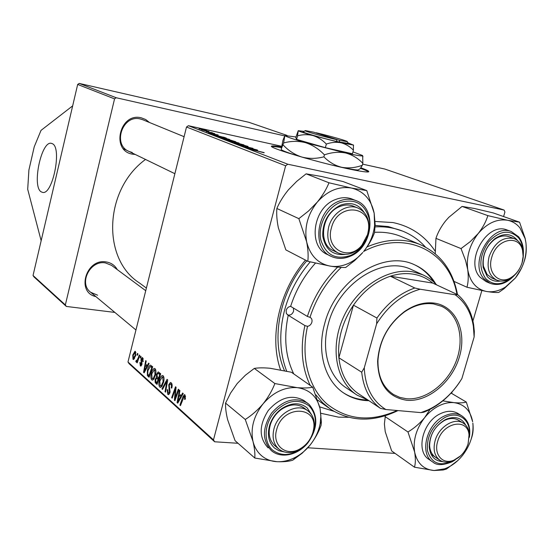 <?xml version="1.0" encoding="UTF-8"?>
<svg xmlns="http://www.w3.org/2000/svg" width="554" height="554" viewBox="0 0 554 554"><rect width="100%" height="100%" fill="white"/><g stroke="black" fill="none" stroke-linecap="round" stroke-linejoin="round"><path stroke-width="0.83" d="M52.353 143.687L51.335 143.327C41.287 140.564 31.703 186.594 41.176 191.836L42.637 192.404C52.713 195.153 62.242 147.593 52.353 143.687M281.515 146.962C276.425 146.083 273.288 145.764 272.104 146.014C264.632 146.54 314.319 161.616 347.441 168.651C359.11 171.144 366.069 172.239 368.313 171.927C369.913 171.539 367.434 170.161 360.869 167.793M368.452 171.899C367.627 171.144 364.968 169.96 360.481 168.347M375.113 221.468L392.931 222.556C410.846 226.309 424.876 235.789 435.015 250.99M348.473 417.28L338.57 417.155L320.925 413.284M425.437 247.049C419.018 239.917 411.352 234.584 402.453 231.053L388.222 226.551L375.148 225.43M145.515 159.448C104.027 189.613 101.687 258.919 139.289 282.852L146.388 288.073M135.252 154.462L132.461 154.157C110.565 150.785 119.802 112.171 141.291 117.822L145.695 119.519L149.414 122.462M143.071 119.865L140.391 118.992C122.635 114.152 112.067 144.732 129.096 151.477L132.254 152.502M95.849 296.584C75.829 292.429 86.092 258.039 106.278 261.959C111.202 262.797 114.858 265.345 117.261 269.611M145.737 290.705L111.493 265.338L105.44 262.928C90.17 259.84 78.322 283.482 90.704 292.297L97.601 295.199M65.344 304.922L66.341 306.438L33.988 276.91L33.039 275.483L65.344 304.922L114.553 98.875L77.671 84.45L79.222 83.412L248.926 122.309L287.027 135.411M451.649 393.416L452.078 391.941M472.915 321.001L481.835 290.628M503.586 216.566L504.916 212.037L504.119 210.07L384.808 169.039L362.635 164.15M228.518 139.504L235.713 141.72L224.121 139.033L222.078 138.168L228.497 139.601M223.587 137.108L226.357 138.126L214.904 135.467L212.958 134.636L223.553 137.254M214.772 133.659L206.282 131.617L214.73 133.846M210.638 132.337L212.784 132.925L210.638 132.337M207.383 131.34L201.545 129.816L207.362 131.423M264.168 152.606L250.768 149.331L264.119 152.793M257.631 150.626L247.486 148.063L257.562 150.099L255.442 149.781L257.61 150.709M127.981 361.991L213.477 439.89L214.661 441.78L129.068 363.673L127.981 361.991L186.504 127.018L188.381 125.703L287.796 164.219L504.119 210.07M188.381 125.703L281.64 146.277M199.994 128.743L206.552 130.571L199.973 128.826M206.967 130.931L209.1 131.506L206.967 130.931M229.875 141.256L243.912 144.857L234.051 142.87L241.897 144.345L229.875 141.256M243.047 145.03L248.06 146.429L246.267 146.346L245.512 146.083L246.765 146.145L243.767 145.293L241.08 145.12L236.073 143.583L243.019 145.155M249.002 147.925L256.931 149.857L244.993 147.101L251.841 148.174L241.156 145.619L253.019 148.354L246.225 147.288L248.981 148.022M218.02 135.398L208.498 132.995L218.193 134.996L216.102 134.657L217.999 135.474M220.679 136.935L229.626 139.456L221.122 137.627L217.473 136.388L220.658 137.025M229.979 140.515L239.093 143.091L230.499 141.249L226.766 139.975L229.958 140.612M147.239 365.682L148.576 363.14L149.102 363.604L144.144 372.821L143.562 372.295L145.716 360.633L146.201 361.056L145.591 364.227L147.946 365.751M156.477 374.386L158.209 371.866L160.722 373.791L157.011 384.441L155.155 382.537L155.141 379.372L156.505 377.205L156.477 374.386L157.101 374.442M184.953 394.857L185.375 398.444L185.043 399.489L184.447 399.15L184.766 398.16L184.274 396.11L180.459 405.632L179.905 405.126L182.792 397.038L184.413 394.642L184.953 394.857M175.909 395.888L178.305 389.213L178.852 389.697L174.946 400.653L174.378 400.14L175.452 388.88L172.19 398.16L171.65 397.675L175.514 386.768L176.082 387.26L175.029 398.52L175.909 395.888L176.622 395.951M168.735 384.801L170.424 382.475L171.2 382.793C172.232 383.867 172.419 385.639 171.768 388.125L171.2 387.793L171.505 385.965L170.812 384.123L170.251 383.887L169.289 385.155L169.981 392.557L168.52 394.677L167.779 394.358L167.163 389.684L167.786 389.781L168.146 393.021L168.645 393.243L169.441 392.156L168.735 384.801L169.379 384.864M161.962 388.915L167.059 379.351L167.73 379.94L165.549 392.163L165.03 391.685L166.893 381.221L162.516 389.42L161.962 388.915L162.744 388.984M159.33 380.487C160.023 377.648 161.062 375.979 162.44 375.48L163.153 375.744C164.164 377.226 164.309 379.379 163.589 382.198L161.623 386.671L160.501 387.385L159.725 387.08C158.7 385.536 158.569 383.34 159.33 380.487L159.947 380.55M213.477 439.89L285.642 165.791L186.504 127.018M132.759 355.045L134.968 351.257L135.411 351.423L135.723 355.55L133.5 359.504L133.008 359.297L132.759 355.045L133.313 355.1M181.158 395.674L182.64 393.015L183.242 393.541L177.751 403.18L177.086 402.578L179.392 390.168L179.939 390.653L179.288 394.019L181.158 395.674L181.982 395.743M151.346 373.368C152.031 370.55 153.049 368.895 154.4 368.41L155.072 368.659C156.055 370.107 156.193 372.219 155.48 375.003L153.562 379.414L152.454 380.134L151.72 379.843C150.723 378.334 150.598 376.18 151.346 373.368L151.941 373.424M150.487 365.141L152.71 366.769L149.081 377.281L147.35 375.543L147.44 370.197C148.105 367.427 149.088 365.744 150.397 365.148L150.577 365.155M142.71 357.822L143.126 361.693L142.613 361.416L142.433 358.805L141.505 359.491L141.914 364.49L140.82 366.083L140.349 365.882L139.885 362.496L140.397 362.773L140.626 364.906L141.395 364.241L141.014 359.165L142.163 357.579L142.71 357.822M140.114 357.635L140.612 356.16L141.083 356.575L140.591 358.057L140.114 357.635L140.716 357.697M136.963 354.858L137.461 353.39L137.925 353.798L137.44 355.28L136.963 354.858L137.558 354.92M138.223 357.946L139.255 354.969L139.733 355.384L137.184 362.87L136.713 362.448L137.24 360.91L136.215 362.087L135.799 361.45L136.291 360.377L136.609 360.889L138.223 357.946L138.839 358.009M214.661 441.78L238.033 443.283M307.768 447.777L395.113 453.401M79.222 83.412L116.222 97.746L284.548 135.855M33.039 275.483L77.671 84.45M66.341 306.438L114.865 312.421M116.222 97.746L114.553 98.875M280.546 369.864C268.96 336.977 279.015 291.238 305.476 260.096M287.796 164.219L285.642 165.791M306.854 260.816C279.694 291.861 270.477 338.979 284.472 370.661M133.853 359.387L133.008 359.297M133.272 358.327L135.231 355.266L134.941 352.323L133.216 355.453L133.272 358.327M135.778 355.322L135.231 355.266M135.924 352.489L135.162 352.413M161.027 387.198L159.725 387.08M161.443 385.425L163.091 381.692L162.779 377.052L162.308 376.879L159.801 381.069L160.085 385.764L162.398 385.515M163.7 381.748L163.091 381.692M163.873 377.156L162.779 377.052M165.625 391.74L165.03 391.685M167.488 381.277L166.893 381.221M171.837 387.848L171.2 387.793M171.92 387.481L171.304 387.426M172.142 386.02L171.505 385.965M172.031 384.234L170.812 384.123M169.012 394.469L167.779 394.358M167.71 389.732L167.163 389.684M170.064 392.211L169.441 392.156M170.196 391.006L169.503 390.944M175.106 400.196L174.378 400.14M175.943 388.922L175.452 388.88M172.342 397.73L171.65 397.675M175.687 398.575L175.029 398.52M185.147 399.205L184.447 399.15M185.431 398.215L184.766 398.16M185.597 396.304L184.565 396.214M180.618 405.189L179.905 405.126M183.526 397.1L182.792 397.038M178.042 402.661L177.086 402.578M178.88 399.642L180.507 396.789L179.011 395.466L177.82 401.664L178.88 399.642L179.725 399.718M181.352 396.865L180.507 396.789M178.575 401.726L177.82 401.664M181.13 395.653L179.011 395.466M156.872 382.689L155.155 382.537M155.75 379.435L155.141 379.372M157.523 377.302L156.505 377.205M156.927 382.745L158.084 379.428L156.56 378.354L155.653 379.774L156.069 381.969L157.578 382.8M158.735 379.49L158.084 379.428M158.52 378.188L159.774 374.587L158.022 373.334L156.976 374.857L157.447 377.232L159.164 378.244M160.418 374.649L159.774 374.587M160.48 373.583L158.312 373.375M152.952 379.954L151.72 379.843M153.389 378.195L154.995 374.504L154.704 369.947L154.261 369.781L151.81 373.929L152.066 378.541L154.31 378.285M155.591 374.559L154.995 374.504M155.771 370.051L154.704 369.947M144.386 372.371L143.562 372.295M145.176 369.476L146.651 366.748L145.335 365.585L144.22 371.402L145.176 369.476L145.903 369.546M147.371 366.817L146.651 366.748M144.871 371.464L144.22 371.402M147.904 365.841L145.335 365.585M149.608 375.757L147.35 375.543M148.029 370.252L147.44 370.197M149.012 375.612L151.789 367.558L150.238 366.561L147.904 370.702L147.738 374.234L149.635 375.667M152.419 367.621L151.789 367.558M152.579 367.15L151.159 367.004M143.181 361.471L142.613 361.416M143.299 358.895L142.433 358.805M141.132 365.959L140.349 365.882M141.956 364.297L141.395 364.241M142.059 363.604L141.512 363.549M141.54 360.896L140.882 360.827M141.589 359.221L141.014 359.165M137.309 362.51L136.713 362.448M137.828 360.966L137.24 360.91M136.838 361.554L135.799 361.45M137.24 360.917L136.713 360.862M199.073 128.75L205.472 130.28L199.045 128.847M251.904 149.185L256.003 150.21L251.883 149.268M212.646 134.047L216.489 135.01L212.625 134.123M215.672 135.557L224.439 137.593L216.469 135.363L214.322 134.982L215.651 135.64M221.482 137.627L228.22 139.089L221.136 137.129L218.858 136.748L221.462 137.717M224.882 139.116L228.504 139.954L224.349 138.673L223.456 138.528L224.862 139.206M229.855 140.266L233.767 141.173L229.079 139.719L228.151 139.56L229.834 140.356M230.859 141.242L237.659 142.717L230.457 140.723L228.172 140.335L230.831 141.332M281.404 147.606C276.287 146.72 273.129 146.401 271.938 146.651L271.91 146.665M72.664 105.869L41.024 130.377L34.244 146.775L28.905 169.995L27.7 189.281L41.155 240.741M315.448 263.143C304.091 275.74 295.822 290.144 290.635 306.369C288.454 306.681 286.965 308.017 286.169 310.385L286.335 313.467L288.239 315.281C283.613 337.254 285.448 356.79 293.745 373.895M290.635 306.369L307.373 316.438C313.536 297.408 323.619 280.961 337.628 267.097M310.226 385.446C301.868 368.015 300.088 348.057 304.894 325.565L307.525 326.348C309.651 325.925 311.099 324.554 311.867 322.234C312.352 320.073 311.826 318.481 310.302 317.463L307.373 316.438M287.408 314.838C290.213 315.655 292.277 314.437 293.606 311.168L293.419 308.045M435.714 283.863C430.479 275.033 423.325 268.628 414.26 264.66C383.285 249.653 335.516 280.102 324.609 323.903C316.5 352.6 325.198 381.443 344.436 393.485C351.783 398.181 359.961 400.59 368.971 400.701M433.72 281.931C428.858 274.292 422.48 268.579 414.579 264.791M310.198 261.904C298.045 276.127 289.5 292.221 284.576 310.171C278.884 332.428 279.583 352.753 286.667 371.145M319.686 406.871L333.73 411.234M346.825 388.25C328.896 377.191 320.794 350.46 328.314 323.917C338.397 283.468 382.599 255.401 411.2 269.473L422.564 274.715C427.986 277.09 432.702 280.497 436.711 284.936M397.98 410.59C373.361 422.404 350.834 421.919 330.399 409.122L322.587 402.696L315.849 394.829M304.894 325.565L288.239 315.281M307.525 326.348C300.531 357.302 308.467 387.447 326.812 403.831C347.143 420.077 370.591 422.3 397.17 410.514M402.453 231.053C393.956 227.742 384.836 226.357 375.086 226.891M403.132 237.347L400.861 236.385C392.71 233.144 383.936 231.794 374.546 232.327M367.108 246.876C385.951 238.933 403.478 238.095 419.69 244.376C440.243 253.407 452.853 270.158 457.507 294.624M456.932 294.354C449.806 251.696 405.826 228.892 363.708 251.412M341.292 267.381C326.749 281.217 316.313 297.858 309.984 317.303M343.168 392.634L343.411 392.793C350.717 397.46 358.847 399.863 367.794 400.009M437.66 441.49C433.547 454.308 442.542 464.792 453.435 460.36C460.506 457.389 465.408 451.835 468.158 443.706L469.03 435.063C467.964 417.404 442.584 422.266 437.66 441.49M460.616 455.845L452.341 461.198C447.68 462.832 443.574 462.542 440.021 460.332C434.495 456.184 432.861 449.619 435.119 440.638C438.761 426.926 454.315 417.224 463.054 422.993C466.606 425.202 468.691 428.754 469.314 433.657L468.061 444.024M430.049 409.371L424.648 417.647C428.768 412.543 433.457 408.637 438.706 405.937C443.962 403.298 449.065 402.204 454.017 402.647L442.826 400.874M442.778 461.648C434.661 461.073 430.146 456.143 429.239 446.856C429.579 435.035 434.869 425.998 445.104 419.759L446.337 419.163C455.243 415.812 461.711 417.827 465.748 425.202M463.054 422.993L458.449 420.154C454.633 418.007 450.277 417.972 445.368 420.043L444.232 420.583C434.8 426.338 429.932 434.661 429.613 445.548C429.946 450.887 431.919 454.799 435.541 457.279M458.151 413.596L457.687 413.312C452.507 410.466 446.635 410.646 440.063 413.852C422.446 421.989 415.486 451.704 429.163 459.522L432.48 461.807M385.044 416.566L407.973 431.981L414.641 452.057C415.639 458.206 415.59 463.255 414.489 467.202L391.678 450.963L385.224 431.691L384.393 423.997L385.349 415.722M414.489 467.202L434.038 470.512C423.658 469.515 417.19 463.366 414.641 452.057C412.896 440.257 416.234 428.782 424.648 417.647C419.849 423.388 414.288 428.166 407.973 431.981M466.302 402.059C463.643 402.896 459.543 403.097 454.017 402.647C464.294 404.129 470.512 410.5 472.666 421.753L466.302 402.059L451.06 393.07M471.239 438.955L471.89 436.891C473.123 433.173 473.441 428.574 472.86 423.097L472.86 423.124C473.809 434.315 470.422 445.014 462.708 455.222C457.507 461.711 451.503 466.239 444.696 468.809L434.038 470.512L443.131 469.993L446.476 469.037L457.853 460.506M522.062 262.769L523.135 256.412L522.547 250.401C519.299 233.975 496.529 238.739 491.772 257.236C486.627 273.025 499.576 285.635 511.647 277.173C516.598 273.856 520.067 269.057 522.062 262.769M489.134 256.474C494.639 242.507 502.88 236.51 513.856 238.49C518.302 240.173 521.245 243.691 522.685 249.051C523.71 253.289 523.53 257.776 522.152 262.52C519.984 269.362 516.203 274.59 510.816 278.198C505.989 281.176 501.356 281.841 496.917 280.179C489.05 276.044 486.46 268.143 489.134 256.474M523.246 264.147L524.541 260.311C526.175 255.387 526.639 249.556 525.933 242.818C527.173 255.442 523.689 267.139 515.483 277.914L505.463 287.02C499.196 290.94 492.949 292.436 486.731 291.522C476.412 289.403 470.076 282.111 467.721 269.646C466.177 256.731 469.681 244.681 478.234 233.504C487.319 222.999 497.139 218.595 507.699 220.291C512.589 221.351 516.667 223.878 519.929 227.881L525.144 238.663L525.933 242.818L525.164 238.442L519.548 222.175L507.699 220.291L487.845 215.624C486.031 221.635 482.832 227.59 478.234 233.504L470.242 241.634L461.032 248.587L465.616 260.65L467.721 269.646C468.601 276.398 468.352 282.263 466.96 287.242L486.731 291.522C492.174 292.36 496.183 292.657 498.752 292.422L504.105 288.676L515.483 277.914L521.598 268.081M500.484 281.03C495.151 281.903 490.726 280.386 487.208 276.481L483.164 267.443C481.945 255.983 485.816 246.419 494.784 238.746C503.475 232.943 510.836 233.262 516.875 239.695L517.491 240.505M509.32 236.8L508.842 236.627C504.05 235.097 499.14 236.143 494.113 239.771C485.851 246.835 482.285 255.65 483.413 266.204L487.139 274.535L492.021 278.08M507.575 230.187L506.972 229.972C487.077 221.545 464.411 261.343 480.083 277.229L486.052 281.577L489.591 283.115M435.264 253.725L435.95 238.352C437.889 232.438 441.081 226.655 445.527 221.004L448.788 217.348L462.071 206.42L474.231 208.442L493.295 212.944L519.548 222.175M462.071 206.42L487.845 215.624M454.024 281.397L466.96 287.242M435.95 238.352L461.032 248.587M276.626 429.779C271.896 445.291 286.079 456.891 299.562 449.128C306.189 445.402 310.635 439.828 312.892 432.418L313.349 430.451C319.215 405.563 282.748 404.288 276.626 429.779M313.481 431.746C311.023 439.821 306.189 445.88 298.973 449.938C291.446 453.636 284.825 453.414 279.119 449.28C273.614 444.446 271.896 437.639 273.96 428.858C277.748 412.979 297.394 402.571 307.692 410.687C313.225 415.001 315.323 421.31 313.979 429.613L313.481 431.746M295.199 457.417C289.112 460.561 283.018 461.981 276.924 461.69C271.058 461.33 265.968 459.363 261.661 455.797C257.395 452.161 254.508 447.369 252.998 441.406C254.549 448.11 255.152 453.65 254.798 458.033L276.924 461.69C283.482 461.953 288.738 461.461 292.699 460.208L302.235 453.151L310.018 445.167C314.935 438.844 318.619 432.224 321.071 425.306L321.355 421.989L320.108 408.693L312.754 387.218C308.938 388.042 303.724 388.181 297.11 387.641L274.874 383.555C272.146 390.584 268.219 397.336 263.095 403.811C257.7 410.112 251.758 415.334 245.27 419.482L252.998 441.406C250.325 428.484 253.69 415.95 263.095 403.811C273.177 392.308 284.514 386.914 297.11 387.641C309.34 389.358 317.006 396.373 320.108 408.693L320.884 415.95L320.191 423.561C318.668 431.4 315.281 438.602 310.018 445.167C305.773 450.36 300.829 454.446 295.199 457.417L293.551 459.654M284.23 451.919L278.994 450.748L274.514 448.048C268.489 442.321 266.938 434.509 269.874 424.599C272.194 418.021 276.155 412.688 281.764 408.603C291.473 402.419 299.963 402.211 307.241 407.979L311.971 415.396M304.118 408.042L303.62 407.668C296.992 403.499 289.617 404.06 281.48 409.344C276.321 413.111 272.672 418.021 270.539 424.08C267.831 433.2 269.258 440.402 274.812 445.686M245.27 419.482L225.561 403.111C225.374 407.702 226.067 413.236 227.632 419.71L235.076 440.679L254.798 458.033M225.561 403.111L230.589 393.056L237.195 383.548L245.346 375.259L254.314 368.417L274.874 383.555M254.314 368.417C258.42 367.718 263.697 367.676 270.144 368.271L291.397 372.246L312.754 387.218M304.471 400.937L303.841 400.48C291.785 394.081 279.943 397.405 268.309 410.445C258.884 425.25 258.822 437.729 268.129 447.888M367.6 234.529L368.403 230.346C372.35 205.091 337.538 202.196 331.424 227.916C324.886 249.071 348.826 261.98 361.984 245.117L367.6 234.529M328.647 227.105C332.123 213.082 346.956 203.394 357.683 207.93C365.91 211.739 369.663 219.024 368.95 229.772L368.071 234.321L366.471 238.746L361.963 245.844C354.56 253.774 346.624 256.149 338.148 252.97C329.27 247.998 326.098 239.376 328.647 227.105M307.823 261.315L285.864 249.902L278.371 227.86C276.896 220.631 276.398 214.176 276.862 208.477C279.541 202.196 283.399 195.964 288.433 189.8L296.771 181.31L306.113 173.838L321.604 176.504L343.134 181.573L366.776 190.597L351.534 188.062L328.986 182.785C326.424 189.177 322.532 195.617 317.297 202.092L308.592 210.956L298.855 218.657L306.639 241.759C308.079 249.272 308.474 255.789 307.823 261.315L330.246 266.121C336.777 267.132 341.915 267.582 345.654 267.478L354.65 260.588L362.794 252.499C358.459 257.451 353.507 261.163 347.947 263.635C342.012 266.197 336.112 267.028 330.246 266.121C317.934 263.642 310.067 255.519 306.639 241.759C304.153 227.493 307.705 214.273 317.297 202.092C327.539 190.666 338.951 185.992 351.534 188.062C363.715 191.178 371.263 199.551 374.172 213.193L366.776 190.597M345.149 254.431C332.76 255.602 325.295 249.466 322.753 236.025C322.518 221.78 328.453 211.489 340.551 205.139C350.64 201.614 358.514 204.059 364.172 212.48M357.683 207.93L353.175 206.081C348.93 204.516 344.47 204.675 339.803 206.545C321.59 213.096 317.47 244.646 333.771 250.844M352.808 199.343L351.88 198.969C346.645 197.086 341.153 197.286 335.412 199.578C312.747 207.66 307.567 246.842 327.753 254.667L330.537 256.045M374.601 225.367C373.479 235.145 369.795 243.892 363.549 251.606C368.5 245.38 372.156 239.051 374.504 232.618L375.162 224.751L374.172 213.193L374.601 225.367L375.162 224.751M276.862 208.477L298.855 218.657M306.113 173.838L328.986 182.785M434.62 303.156C455.907 306.279 467.029 331.514 459.439 356.776C452.147 382.087 427.917 402.356 406.664 400.258C387.883 397.197 378.209 384.199 377.62 361.263C379.151 340.689 388.146 324.09 404.614 311.459C414.669 304.562 424.669 301.791 434.62 303.156M406.283 398.721C425.527 400.597 447.542 383.811 456.136 361.291C464.889 338.826 458.719 314.187 441.586 306.314L433.567 303.924C423.852 302.602 414.087 305.309 404.275 312.041C388.216 324.36 379.435 340.558 377.946 360.633C377.821 376.374 383.084 387.703 393.728 394.614L399.732 397.363L406.283 398.721M414.801 288.004L420.181 289.236C402.682 294.077 388.167 305.607 376.63 323.841L376.928 318.024C387.398 303.163 400.023 293.156 414.801 288.004L390.39 276.217L432.736 283.087C427.182 278.413 420.728 275.449 413.374 274.188C405.999 272.99 398.333 273.669 390.39 276.217C375.931 281.141 363.618 290.795 353.452 305.171C342.275 322.012 337.421 339.547 338.875 357.759C340.675 373.41 346.901 385.189 357.545 393.098L359.996 394.732M368.029 400.078L357.247 395.224C336.285 382.115 329.561 348.002 343.196 317.754C356.637 287.436 387.703 267.402 412.751 271.827L422.564 274.715M376.928 318.024L353.452 305.171L338.875 357.759L361.714 372.226L364.276 367.821C365.19 387.274 372.378 401.172 385.847 409.517L420.908 412.612L427.979 409.918C441.739 403.423 453.04 392.966 461.891 378.555L474.134 336.977L473.358 326.188C471.08 312.414 465 301.937 455.125 294.742L420.181 289.236M455.125 294.742L457.881 294.797C466.329 302.214 471.586 312.221 473.642 324.831L474.335 331.465L474.134 336.977M432.736 283.087L457.881 294.797M376.63 323.841L364.276 367.821M461.891 378.555L459.259 382.696C450.464 395.514 439.717 404.898 427.023 410.846L423.755 412.224L420.908 412.612M385.847 409.517L380.522 408.395C369.719 400.362 363.452 388.306 361.714 372.226M357.545 393.098L380.522 408.395M336.507 139.615C321.853 136.208 301.833 130.384 305.42 130.612L313.578 132.15L336.507 139.615L337.012 141.582L348.231 143.444M305.178 130.758L303.405 131.804C299.479 131.575 321.182 137.911 336.977 141.568M297.553 135.848L296.612 139.414L295.774 137.537L298.239 130.682L297.553 135.848C302.685 134.407 307.83 134.31 312.996 135.564C318.017 137.163 322.463 139.996 326.341 144.061C331.389 142.302 336.326 141.879 341.146 142.8C345.883 144.088 349.969 146.554 353.41 150.21L353.404 144.926M353.41 150.21L352.441 153.77L325.371 147.676L296.612 139.414M326.341 144.061L325.371 147.676M295.926 136.977L284.867 135.55C285.539 136.499 292.401 138.867 305.448 142.662L345.509 152.959C355.481 155.182 361.153 156.152 362.51 155.889L362.545 155.522L352.96 151.865M283.62 142.98L281.21 149.102L282.969 140.204L284.867 135.55L283.62 142.98C290.843 140.958 298.121 140.848 305.448 142.662C312.56 144.961 318.882 149.026 324.415 154.857C331.624 152.315 338.653 151.678 345.509 152.959C352.226 154.753 358.009 158.215 362.849 163.354L362.676 155.681M362.849 163.354L362.323 165.286C355.37 167.82 348.473 168.485 341.631 167.28C334.9 165.563 328.986 162.08 323.882 156.83C316.355 158.825 308.945 158.88 301.646 156.997C294.576 154.635 288.399 150.605 283.115 144.919M358.867 169.496L360.183 168.735L362.323 165.286M324.415 154.857L323.882 156.83M281.217 149.462C281.841 150.598 288.648 153.105 301.646 156.997L306.39 158.375M332.345 165.161L341.631 167.28C350.322 169.143 355.8 170.036 358.064 169.96L358.84 169.51M304.084 131.402L298.239 130.682C298.862 131.305 303.779 132.939 312.996 135.564L341.146 142.8L353.265 145.044L347.85 142.773M339.727 142.198L339.249 140.252L316.078 132.967M339.249 140.252L347.226 141.692C349.435 141.561 330.094 136.007 316.272 132.773M166.927 384.448L166.297 384.393M169.912 389.019L168.908 388.929M175.41 395.147L174.808 395.092M175.722 391.47L175.14 391.415M157.35 383.472L155.771 383.326M158.956 378.853L157.267 378.701M160.674 373.929L158.825 373.756M149.393 376.367L147.911 376.221M142.004 362.565L141.305 362.489M455.187 459.903L452.106 461.814C443.041 465.422 436.649 465.519 432.923 462.112C419.219 454.287 426.227 424.44 443.899 416.241C450.499 413.021 456.385 412.834 461.572 415.68L457.687 413.312M469.39 434.481C470.817 419.558 457.923 410.403 444.737 417.591C432.238 425.611 426.483 436.635 427.48 450.665C431.227 463.116 439.461 466.676 452.168 461.344L452.625 461.094M514.41 275.366C506.765 283.537 498.683 286.203 490.165 283.364L484.182 279.008C468.49 263.067 491.266 223.068 511.21 231.517L518.392 236.606M522.997 250.505C522.678 245.394 521.169 241.129 518.461 237.728C509.486 229.204 499.521 230.596 488.58 241.897C479.418 255.408 478.421 267.596 485.602 278.468C493.095 285.726 501.751 285.469 511.564 277.699M303.841 400.48L309.201 404.524C318.356 415.465 317.954 428.194 308.003 442.708C298.357 454.876 281.612 458.989 271.751 450.949L271.405 450.658C262.07 440.472 262.146 427.93 271.619 413.049C283.309 399.933 295.192 396.581 307.283 402.987L309.132 404.468M312.698 434.156C317.207 422.536 315.967 413.097 308.993 405.833C297.817 398.077 286.113 400.438 273.877 412.931C263.933 424.897 263.489 442.521 272.741 450.222C281.619 456.6 291.48 455.81 302.325 447.847M339.159 201.116C344.92 198.817 350.433 198.609 355.682 200.5C377.551 207.577 373.112 247.444 350.218 256.253C343.667 259.043 337.4 259.12 331.417 256.481C311.168 248.635 316.403 209.253 339.159 201.116M350.329 255.498C363.161 250.006 371.956 233.102 369.276 219.059C364.864 203.72 355.114 198.207 340.038 202.515C326.86 207.826 317.712 225.43 320.745 239.653C325.627 254.944 335.495 260.221 350.329 255.498M349.879 256.267C343.404 258.988 337.248 259.057 331.417 256.481M135.952 329.99L90.704 292.297M128.528 151.2L129.096 151.477M133.521 358.431L134.587 358.535M135.024 352.337L135.91 352.427M160.591 385.958L162.059 386.09M162.495 376.893L163.839 377.025M170.438 383.901L171.975 384.047M168.645 393.243L169.739 393.34M184.392 396.117L185.59 396.221M156.72 378.368L159.046 378.583M158.243 373.354L160.466 373.569M152.544 378.728L153.97 378.86M154.428 369.802L155.743 369.927M150.432 366.582L152.696 366.803M142.205 358.673L143.271 358.784M140.848 364.996L141.727 365.086M136.609 360.889L137.219 360.952M271.938 146.651L272.104 146.014M328.522 407.779L317.712 400.057M419.69 244.376L400.861 236.385M343.411 392.793L344.436 393.485M453.435 460.36L452.341 461.198M439.668 460.09L431.012 454.197M469.03 435.063L469.314 433.657M445.368 420.043L446.337 419.163M469.397 437.321C470.879 427.397 468.275 420.188 461.572 415.68M429.613 445.548L429.239 446.856M444.696 468.809L443.131 469.993M522.547 250.401L522.685 249.051M508.842 236.627L513.856 238.49M491.55 277.879L496.453 279.978M511.647 277.173L510.816 278.198M506.972 229.972L511.21 231.517L518.669 236.849C522.207 241.447 523.759 247.202 523.343 254.113M483.413 266.204L483.164 267.443M494.113 239.771L494.784 238.746M505.463 287.02L504.105 288.676M299.562 449.128L298.973 449.938M274.742 445.631L278.655 448.892M303.62 407.668L307.692 410.687M313.349 430.451L313.979 429.613M270.539 424.08L269.874 424.599M281.48 409.344L281.764 408.603M320.191 423.561L321.355 421.989M368.403 230.346L368.95 229.772M184.094 136.693L142.482 119.622M337.434 252.624L333.065 250.505M174.877 173.7L123.424 148.721M361.984 245.117L361.963 245.844M355.682 200.5L351.88 198.969M355.841 394.289L345.433 387.322M392.703 393.963L393.728 394.614M377.946 360.633L377.62 361.263M404.275 312.041L404.614 311.459M473.358 326.188L473.642 324.831M427.979 409.918L427.023 410.846M362.51 155.889L362.988 156.72M358.064 169.96L360.183 168.735M353.265 145.044L353.591 145.605M347.226 141.692L348.411 143.749"/></g></svg>
